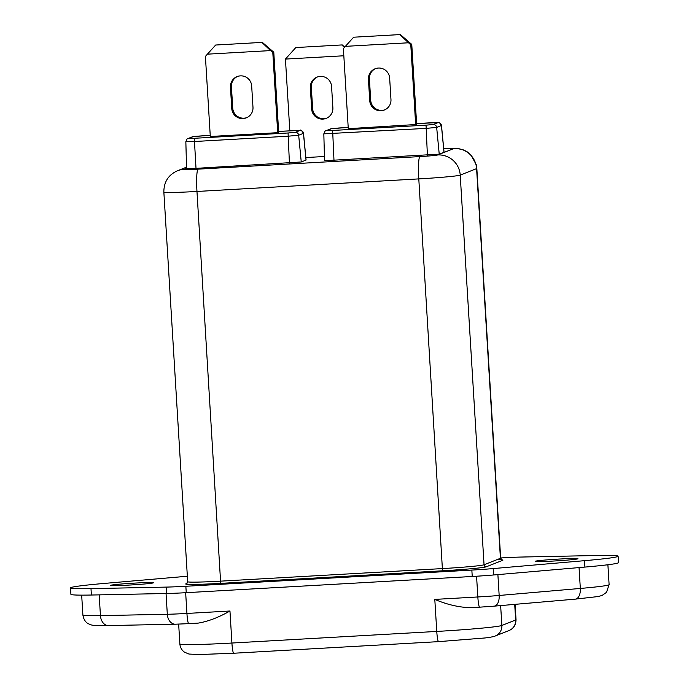 <?xml version="1.0" encoding="UTF-8"?>
<svg xmlns="http://www.w3.org/2000/svg" width="689" height="689" viewBox="0 0 689 689"><rect width="100%" height="100%" fill="white"/><g stroke="black" fill="none" stroke-linecap="round" stroke-linejoin="round"><path stroke-width="1.03" d="M326.689 118.163A10.705 10.619 68.4 0 1 312.625 108.629L311.325 87.279A10.705 10.619 68.4 0 1 317.517 76.935M322.917 119.094A10.705 10.619 68.4 0 1 311.652 109.017L310.343 87.667A10.705 10.619 68.4 0 1 317.018 77.116A10.705 10.619 68.4 0 1 331.573 86.461L332.882 107.811A10.705 10.619 68.4 0 1 322.917 119.094M110.8 585.28A21.411 0.818 -3.5 0 0 110.662 585.392A21.411 0.818 -3.5 0 0 130.832 584.978A21.411 0.818 -3.5 0 0 153.259 582.877A21.411 0.818 -3.5 0 0 153.397 582.773A21.411 0.818 -3.5 0 0 133.227 583.187A21.411 0.818 -3.5 0 0 110.8 585.28M535.353 561.234A21.411 0.818 -3.5 0 0 535.215 561.346A21.411 0.818 -3.5 0 0 555.377 560.932A21.411 0.818 -3.5 0 0 577.804 558.831A21.411 0.818 -3.5 0 0 577.95 558.727A21.411 0.818 -3.5 0 0 557.78 559.141A21.411 0.818 -3.5 0 0 535.353 561.234M187.348 576.237L104.091 583.445A74.929 2.877 -3.5 0 0 71.001 587.536A74.929 2.877 -3.5 0 0 70.511 587.906A74.929 2.877 -3.5 0 0 90.991 588.63L166.247 587.097A32.107 1.232 -3.5 0 0 185.858 586.27L471.844 570.079A32.107 1.232 -3.5 0 0 493.169 568.58L584.522 560.674A74.929 2.877 -3.5 0 0 618.102 556.212A74.929 2.877 -3.5 0 0 597.621 555.489L522.357 557.022A32.107 1.232 -3.5 0 0 502.755 557.84L500.653 557.961M70.511 587.906L70.898 594.306A74.929 2.877 -3.5 0 0 91.379 595.029L166.643 593.496A32.107 1.232 -3.5 0 0 186.245 592.678L472.241 576.478A32.107 1.232 -3.5 0 0 493.565 574.979L584.909 567.081A74.929 2.877 -3.5 0 0 618.489 562.62L618.102 556.212M185.66 592.712L186.926 613.443L229.962 611.005L231.917 643.035A10.705 1.249 86.8 0 0 233.743 653.241L198.785 654.55L188.941 654.042L184.488 652.173C181.715 650.166 180.182 647.436 179.872 643.974A58.866 2.256 -3.5 0 0 231.917 643.035L436.766 631.434L434.802 599.404C446.877 604.537 458.693 607.302 470.242 607.698L479.665 607.173A10.705 1.249 -93.2 0 1 477.839 596.967L476.564 576.228M229.962 611.005C218.577 617.465 208.009 621.495 198.268 623.097L188.752 623.648A10.705 1.249 86.8 0 0 188.803 623.64M261.846 42.408L215.674 45.026L261.846 42.408L270.553 50.59L207.398 54.164L205.408 56.42L210.3 136.491L277.701 132.676L272.801 52.605L270.553 50.59M399.818 34.596L353.655 37.206L399.818 34.596L408.525 42.778L345.378 46.352L343.389 48.609L348.281 128.679L416.656 124.476L411.764 44.406L410.782 44.794L408.525 42.778M272.801 52.605L273.783 52.218L262.208 42.262M237.619 76.41A10.705 10.619 -111.6 0 0 231.426 86.754L232.736 108.104A10.705 10.619 -111.6 0 0 246.791 117.638M230.453 87.141A10.705 10.619 68.4 0 1 237.128 76.591A10.705 10.619 68.4 0 1 251.674 85.944L252.984 107.295A10.705 10.619 68.4 0 1 246.309 117.845A10.705 10.619 68.4 0 1 231.754 108.492L230.453 87.141L231.426 86.754M207.398 54.164L215.674 45.026M411.764 44.406L400.188 34.45M345.378 46.352L353.655 37.206M375.6 68.59A10.705 10.619 -111.6 0 0 369.407 78.942L370.708 100.293A10.705 10.619 -111.6 0 0 384.772 109.827M389.655 78.124A10.705 10.619 -111.6 0 0 375.1 68.771A10.705 10.619 -111.6 0 0 368.426 79.33L369.735 100.68A10.705 10.619 -111.6 0 0 384.29 110.033A10.705 10.619 -111.6 0 0 390.964 99.474L389.655 78.124M273.783 52.218L278.675 132.288L277.701 132.676M410.782 44.794L415.682 124.864M296.063 47.541L342.235 44.923L296.063 47.541M343.82 55.775L285.435 59.082L295.702 47.679M341.865 45.069L344.414 47.438M344.741 47.076L342.235 44.923M285.435 59.082L289.819 130.755M305.847 157.557L324.424 156.506M196.012 168.357L186.555 168.521L185.849 141.667L194.479 141.512L194.66 138.274L288.062 132.986L295.314 132.322L300.077 130.436L278.623 131.392L300.24 130.342C300.55 129.48 301.636 130.462 303.513 133.296L298.681 135.233L287.881 136.224L194.479 141.512L196.012 168.357L301.248 161.975L306.088 160.037L303.513 133.296M324.528 160.709L439.229 154.164L444.06 152.226L441.485 125.484L436.662 127.413L425.862 128.404L323.83 133.847L324.528 160.709M311.652 109.017L312.625 108.629M90.991 588.63L91.379 595.029M575.1 599.137A10.705 5.874 -94.9 0 0 575.367 599.129A10.705 5.874 -94.9 0 0 580.327 588.449A64.223 2.463 -3.5 0 0 608.688 584.935A64.223 2.463 -3.5 0 0 609.11 584.625L607.896 564.747M81.672 595.132L82.895 615.01A64.223 2.463 -3.5 0 0 100.448 615.63L167.315 614.269L166.049 593.513M99.173 594.874L100.448 615.63A10.705 7.786 88.8 0 0 108.423 625.569C95.487 625.741 93.807 625.526 91.448 624.975L88.313 623.734C88.14 623.666 83.929 621.797 82.895 615.01M434.802 599.404L477.839 596.967A32.107 1.232 -3.5 0 0 499.163 595.468L580.327 588.449L579.053 567.59M497.889 574.609L499.163 595.468A10.705 5.874 -94.9 0 1 494.194 606.148L575.367 599.129L597.923 596.571L602.014 595.494L606.492 592.359L609.11 584.625M167.315 614.269A32.107 1.232 -3.5 0 0 186.926 613.443A10.705 1.249 86.8 0 0 188.752 623.648L175.29 624.208A10.705 7.786 88.8 0 1 167.315 614.269M438.635 641.623A10.705 1.249 -93.2 0 1 438.592 641.64A10.705 1.249 -93.2 0 1 436.766 631.434A58.866 2.256 -3.5 0 0 501.859 625.466L515.665 620.005L514.709 604.374M516.044 619.712C515.803 626.852 511.574 629.178 511.479 629.212L508.99 630.556A10.705 10.619 -111.6 0 0 515.665 620.005A58.866 2.256 -3.5 0 0 516.044 619.712L515.105 604.339M508.99 630.556L495.184 636.025A10.705 10.619 -111.6 0 0 501.859 625.466L500.645 605.597M495.184 636.025C494.642 636.61 487.132 637.781 484.729 637.988L438.592 641.64L233.743 653.241A10.705 1.249 86.8 0 0 233.795 653.232M493.927 606.165A10.705 5.874 -94.9 0 0 494.194 606.148L479.665 607.173A10.705 1.249 -93.2 0 0 479.708 607.164M496.924 559.683A39.6 1.524 176.5 0 1 502.677 560.312L486.305 566.789A39.6 1.524 176.5 0 1 442.51 570.802L220.687 583.368A39.6 1.524 176.5 0 1 185.935 583.807L187.02 583.376M166.247 587.097L166.643 593.496M185.858 586.27L186.245 592.678M471.844 570.079L472.241 576.478M493.169 568.58L493.565 574.979M584.522 560.674L584.909 567.081M232.736 108.104L231.754 108.492M369.407 78.942L368.426 79.33M370.708 100.293L369.735 100.68M193.669 136.456A3.212 3.187 68.4 0 0 192.687 136.68L210.231 135.268L193.669 136.456L188.907 138.343L194.66 138.274M338.928 127.982L348.203 127.448L331.65 128.645L326.887 130.531L332.641 130.462L426.043 125.165L433.286 124.502L438.049 122.616L416.604 123.581L432.304 122.694C440.727 123.219 437.722 120.386 441.485 125.484M310.343 87.667L311.325 87.279M192.687 136.68L187.925 138.567A3.212 3.187 68.4 0 1 188.907 138.343M288.062 132.986L289.414 163.06M295.314 132.322A3.212 3.187 68.4 0 1 298.681 135.233L301.248 161.975M300.077 130.436A3.212 3.187 68.4 0 1 303.444 133.347L306.019 160.089M326.887 130.531A3.212 3.187 -111.6 0 0 325.897 130.746L330.668 128.86A3.212 3.187 68.4 0 1 331.65 128.645M338.91 127.982L330.668 128.86M332.641 130.462L333.993 160.537M426.043 125.165L427.395 155.249M433.286 124.502A3.212 3.187 68.4 0 1 436.662 127.413L439.229 154.164M443.992 152.278L441.425 125.527A3.212 3.187 -111.6 0 0 438.049 122.616M186.547 168.323L184.015 169.322A16.054 0.62 -3.5 0 0 198.105 169.149L419.928 156.584A16.054 0.62 -3.5 0 0 437.687 154.956L454.051 148.48A16.054 0.62 -3.5 0 0 443.699 148.462M443.699 148.445L456.54 148.281L463.861 150.038L467.435 151.985L470.914 154.922L476.271 164.723L476.831 168.443A37.464 1.438 176.5 0 1 476.59 168.624A21.411 21.247 -111.6 0 0 454.051 148.48M184.015 169.322A21.411 21.247 -111.6 0 0 177.443 170.769L186.521 167.177M198.105 169.149A21.411 2.498 86.8 0 0 196.968 191.464A37.464 1.438 176.5 0 1 163.853 192.059L187.684 581.731A37.464 1.438 -3.5 0 0 220.799 581.137L442.631 568.571A37.464 1.438 -3.5 0 0 484.048 564.773L500.421 558.297A37.464 1.438 -3.5 0 0 500.662 558.116L501.98 559.899M419.928 156.584A21.411 2.498 86.8 0 0 418.791 178.899L196.968 191.464L220.687 583.368M437.687 154.956A21.411 21.247 68.4 0 1 460.218 175.109A37.464 1.438 176.5 0 1 418.791 178.899L442.51 570.802M502.677 560.312A2.145 2.127 68.4 0 1 500.421 558.297L476.59 168.624L460.218 175.109L484.048 564.773A2.145 2.127 68.4 0 0 486.305 566.789M187.684 581.731L186.59 583.661A2.145 2.127 68.4 0 1 185.935 583.807M179.872 643.974L178.658 624.113M108.423 625.569L175.29 624.208M187.925 138.567C187.451 138.196 186.762 139.23 185.849 141.667M325.897 130.746C325.423 130.385 324.734 131.418 323.83 133.847M177.443 170.769C168.383 174.86 163.853 181.956 163.853 192.059M476.831 168.443L500.662 558.116"/></g></svg>
